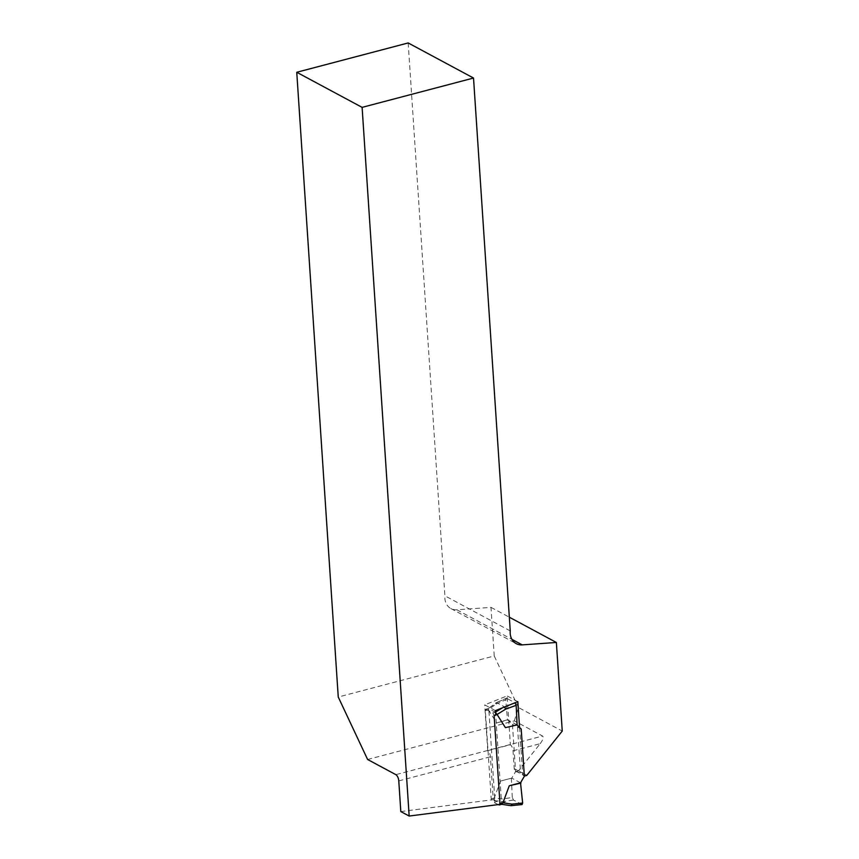 <?xml version="1.0" encoding="UTF-8"?>
<svg xmlns="http://www.w3.org/2000/svg" width="859" height="859" viewBox="0 0 859 859"><rect width="100%" height="100%" fill="white"/><g stroke="black" fill="none" stroke-linecap="round" stroke-linejoin="round"><path stroke-width="0.64" stroke-dasharray="4.29 3.22" d="M517.107 724.921L507.476 719.756L505.779 699.763L506.692 698.313L496.298 702.651L496.148 704.004L505.779 699.763M507.476 719.756L496.652 722.945L488.32 709.781L496.148 704.004M522.079 804.55L513.446 800.019L512.275 797.453L502.461 798.999L494.193 798.097L500.518 781.067L511.771 778.104L500.518 781.067M512.275 797.453L511.33 777.867M520.522 782.807L511.771 778.104L515.593 771.586L512.447 724.298L507.905 719.982L496.652 722.945M495.536 712.358L488.664 708.643L485.775 709.233L485.346 710.651L491.208 798.795L492.218 801.329L494.784 800.663L503.342 801.608L513.446 800.019M505.414 727.648L516.957 724.964M521.746 804.475L510.783 805.602L503.342 801.608L502.461 798.999M515.593 771.586L520.565 772.917L524.344 776.289M521.209 729.001L512.447 724.298M504.544 706.978L514.992 702.769L506.692 698.313M502.332 707.87L504.222 706.689L496.77 702.683L488.191 708.611L496.234 702.694M486.108 709.309L492.776 712.895L495.514 712.1M498.177 804.604L492.218 801.329M510.783 805.602L501.441 804.239L494.784 800.663L494.193 798.097M488.943 711.231L495.063 803.251M494.108 715.354L492.776 712.895M517.537 727.326L520.565 772.917M488.664 708.643L488.32 709.781M498.886 804.904L501.763 804.325M519.555 727.433L522.583 773.121A3.619 2.974 118.2 0 0 523.99 775.494A3.619 2.974 118.2 0 0 524.301 775.634M499.863 804.389L501.635 804.164L495.707 714.935M513.038 750.82L540.193 743.679L518.535 770.77A3.619 2.974 -61.8 0 1 515.625 771.006A3.619 2.974 -61.8 0 1 514.219 768.633L513.038 750.82A5.175 2.362 -104.7 0 0 510.364 744.742L487.74 750.691A5.175 2.362 75.3 0 1 490.414 756.779L493.27 799.665L400.809 811.562M367.609 759.485L514.337 720.873L542.577 736.034L395.838 774.646M408.175 42.95L444.898 595.813A15.526 12.724 118.2 0 0 450.878 608.548A15.526 12.724 118.2 0 0 456.859 609.793L491.004 607.377L494.236 655.965L338.253 697.025M493.27 799.665L501.635 804.164M540.193 743.679C543.06 739.803 543.854 737.258 542.577 736.034M514.337 720.873L518.482 707.548L562.248 731.052M526.9 775.269L518.535 770.77M510.246 630.903L444.898 595.813M491.004 607.377L509.344 617.213M518.482 707.548L494.236 655.965M495.418 710.629L484.701 704.885L507.121 695.908L510.364 744.742M517.837 701.663L507.121 695.908M487.74 750.691L484.701 704.885M494.247 797.99L491.208 798.795M485.346 710.651L488.395 709.845M398.78 780.895L490.414 756.779M456.859 609.793L511.9 639.343M514.219 768.633L522.583 773.121M485.754 709.233L488.299 708.568M496.298 702.651L506.23 698.27M450.878 608.548L516.238 643.649M515.625 771.006L523.99 775.494"/><path stroke-width="1.29" d="M505.693 709.126L497.082 714.484L505.414 727.648L517.107 724.921L516.162 705.336L505.693 709.126L504.544 706.978M516.957 724.964L521.209 729.001L524.344 776.289L520.522 782.807L522.659 803.036L522.079 804.55L511.094 805.678L511.996 804.121L522.659 803.036M520.962 783.043L509.269 785.77L502.944 802.789L511.996 804.121M497.157 714.548L494.108 715.354L499.959 803.498L503.009 802.693M520.522 782.807L509.269 785.77M515.024 702.791L516.162 705.336M499.959 803.498L499.347 804.958L498.177 804.604M497.082 714.484L495.332 712.218M501.656 804.303L499.326 804.969M501.441 804.239L502.944 802.789M495.707 714.935L495.418 710.629L517.837 701.663L519.555 727.433M524.301 775.634A3.619 2.974 118.2 0 0 526.9 775.269L562.248 731.052L556.364 642.468L522.208 644.884A15.526 12.724 -61.8 0 1 516.238 643.649A15.526 12.724 -61.8 0 1 510.246 630.903L473.524 78.04L408.175 42.95L296.752 72.274L362.111 107.364L473.524 78.04M296.752 72.274L338.253 697.025L367.609 759.485L395.838 774.646A5.175 2.362 75.3 0 1 398.78 780.895L400.809 811.562L409.174 816.05L362.111 107.364M409.174 816.05L499.863 804.389M509.344 617.213L556.364 642.468M495.514 712.1L502.332 707.87M511.9 639.343L522.208 644.884M501.763 804.325L510.976 805.678"/></g></svg>
